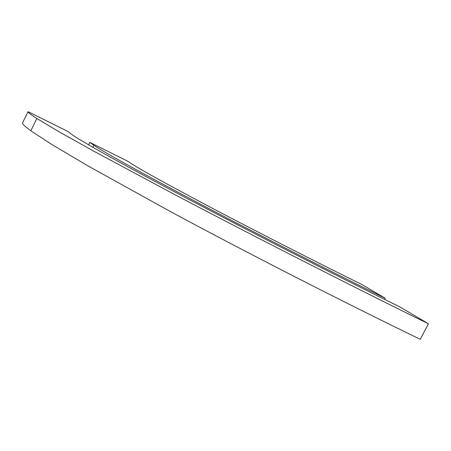 <?xml version="1.0" encoding="UTF-8"?>
<svg xmlns="http://www.w3.org/2000/svg" width="451" height="451" viewBox="0 0 451 451"><rect width="100%" height="100%" fill="white"/><g stroke="black" fill="none" stroke-linecap="round" stroke-linejoin="round"><path stroke-width="0.68" d="M384.697 299.425L385.284 298.308L362.333 284.761C314.353 261.061 255.204 230.856 210.516 207.285C165.275 183.32 138.22 168.336 129.358 162.332L127.774 161.216L89.828 142.369L93.881 145.318L92.9 147.297M385.284 298.308L385.239 298.286C326.045 269.106 251.855 231.239 195.937 201.755C139.5 171.859 105.478 153.047 93.881 145.318M30.826 130.79L51.882 144.562L87.579 165.68L168.68 210.617C243.574 251.038 342.963 301.933 420.276 339.293L428.45 323.795L399.806 306.889C334.129 274.546 250.948 232.118 188.259 199.066C125.401 165.923 86.4 144.106 73.35 135.582L67.678 131.365L28.058 111.685C27.855 112.344 30.792 114.622 36.869 118.528L30.826 130.79C24.94 126.5 22.189 123.856 22.561 122.847L28.058 111.685L22.561 122.847M428.45 323.795L428.405 323.773C351.273 285.883 251.675 235.134 176.335 195.435L94.575 151.621L58.399 131.393L36.869 118.528M88.61 144.822L89.828 142.369L88.61 144.822M384.658 299.402L385.239 298.286M420.276 339.293L428.405 323.773"/></g></svg>
